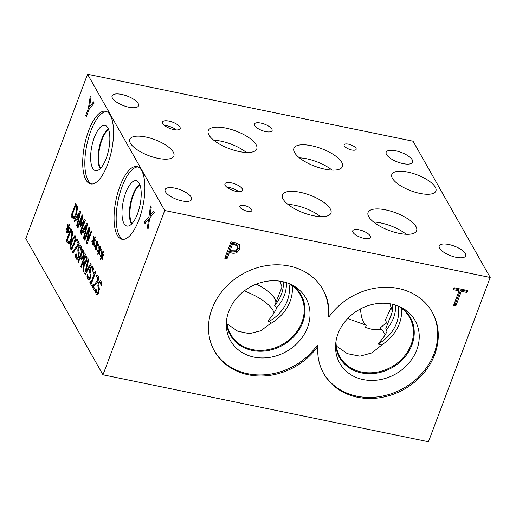 <?xml version="1.0" encoding="UTF-8"?>
<svg xmlns="http://www.w3.org/2000/svg" width="516" height="516" viewBox="0 0 516 516"><rect width="100%" height="100%" fill="white"/><g stroke="black" fill="none" stroke-linecap="round" stroke-linejoin="round"><path stroke-width="0.77" d="M87.552 74.246L25.8 238.527L102.974 374.797L428.448 441.754L490.2 277.473L413.026 141.203L87.552 74.246L164.72 210.515L490.2 277.473M236.457 244.494L237.502 246.229L234.399 244.584L232.51 244.197L231.755 242.855L229.291 249.402L230.052 250.744L235.625 250.828L237.515 248.596L237.218 245.835L236.457 244.494L231.755 242.855M232.51 244.197L230.052 250.744M239.347 244.668L239.811 245.319L239.914 249.015L237.044 252.356C235.541 253.259 233.619 253.479 231.278 253.008L229.349 252.608L227.046 258.735L224.77 258.264L230.942 241.836L235.251 242.72L239.347 244.668L239.153 247.674L236.283 251.015C234.78 251.918 232.858 252.137 230.517 251.666L228.588 251.266L226.285 257.394L225.182 257.161M227.046 258.735L226.285 257.394M229.349 252.608L228.588 251.266M102.974 374.797L164.72 210.515M317.882 346.275A62.352 53.277 -29.5 0 1 214.508 351.138A62.352 53.277 -29.5 0 1 242.514 274.054A62.352 53.277 -29.5 0 1 323.022 289.682A62.352 53.277 -29.5 0 1 328.879 317.017A62.352 53.277 -29.5 0 1 432.247 312.154A62.352 53.277 -29.5 0 1 404.241 389.238A62.352 53.277 -29.5 0 1 323.732 373.603A62.352 53.277 -29.5 0 1 317.882 346.275L317.282 345.217A62.352 53.277 -29.5 0 1 214.217 350.609M455.88 305.807L453.603 305.337L459.047 290.856L453.3 289.67L454.035 287.728L467.806 290.56L467.07 292.507L461.323 291.321L455.88 305.807L455.125 304.466L454.015 304.24M461.323 291.321L460.569 289.979L455.125 304.466M467.07 292.507L466.316 291.166L460.569 289.979M466.632 290.321L466.316 291.166M459.047 290.856L458.292 289.515L453.719 288.573M92.99 285.187L95.002 283.742L97.401 280.569L97.55 277.382L96.24 276.873L96.911 275.093L98.13 276.002C98.808 277.337 98.737 279.124 97.937 281.362L96.808 283.523L93.331 286.322L95.131 289.502L94.583 290.947L92.325 286.954L92.99 285.187L94.557 285.509M96.266 276.918L98.53 277.202L96.847 276.853M92.325 286.954L93.867 287.27M89.732 272.764L89.539 270.59L90.152 267.914L92.009 265.875L92.725 266.52L93.512 269.255L92.764 271.235L92.216 268.017L91.725 267.559L90.719 268.642L90.468 271.429L90.977 273.416L90.519 277.847L89.191 279.911L88.539 280.059L87.81 279.35L86.972 276.254L87.752 274.17L88.313 277.853L88.875 278.395L89.913 277.208L90.177 274.499L89.732 272.764L90.881 273.003M89.539 270.59L90.371 270.765M86.972 276.254L87.894 276.447M78.006 252.06L77.813 249.886L78.426 247.209L80.29 245.171L80.999 245.816L81.786 248.551L81.038 250.537L80.496 247.312L80.006 246.854L79 247.938L78.748 250.724L79.251 252.711L78.793 257.142L77.465 259.206L76.813 259.355L76.084 258.651L75.246 255.555L76.026 253.466L76.587 257.149L77.148 257.697L78.187 256.51L78.458 253.795L78.006 252.06L79.154 252.298M77.813 249.886L78.645 250.06M75.246 255.555L76.168 255.743M68.157 229.033L68.376 232.303L67.873 232.935L67.751 229.697L66.622 232.78L66.312 232.239L67.473 229.207L65.99 229.626L66.171 228.42L67.693 228.214L67.473 224.95L67.983 224.318L68.099 227.562L69.228 224.473L69.537 225.021L68.37 228.04L69.86 227.646L69.673 228.852L68.157 229.033M68.37 228.04L69.757 228.324M68.099 227.562L68.518 227.653M67.473 224.95L68.009 225.06M67.693 228.214L69.712 228.627M66.171 228.42L68.789 228.956M67.473 229.207L68.183 229.349M66.312 232.239L66.783 232.335M67.751 229.697L68.209 229.788M70.866 230.684L67.254 240.295L68.951 241.907C69.57 241.759 70.241 240.733 70.956 238.824L71.924 233.793L70.866 230.684L72.285 230.975M71.924 233.793L72.698 233.954M70.228 242.275L68.576 241.933L70.286 242.185M68.744 243.649L67.067 242.359L66.222 240.869L70.918 228.382L72.692 233.168L71.46 239.74C70.544 242.075 69.641 243.378 68.744 243.649L68.299 243.655M66.222 240.869L67.764 241.185M67.067 242.359L69.75 242.913L69.292 242.081M74.917 237.334L73.878 237.683L72.317 241.262L71.027 245.248L71.073 247.564L72.111 247.203L73.672 243.629L74.968 239.579L74.614 237.05L75.813 237.296M71.073 247.564L72.588 248.086M75.439 235.947C76.233 237.341 75.807 240.192 74.169 244.507L71.111 249.46L70.55 248.951C69.744 247.57 70.17 244.713 71.821 240.379L74.872 235.425L75.439 235.947M79.283 243.159L78.58 245.029L73.008 252.846L72.485 251.924L78.303 243.862L76.407 240.52L76.961 239.056L79.283 243.159M76.407 240.52L77.974 240.843M78.303 243.862L78.967 243.997M72.485 251.924L73.517 252.13M82.592 251.389L80.722 256.368L82.115 257.587L83.018 256.104L83.469 253.73L82.592 251.389L83.992 251.679M83.089 257.981L81.741 257.703L83.179 257.806M84.231 253.195L83.547 256.949L82.186 259.155L81.457 259.355L80.186 257.787L78.438 262.438L77.955 261.58L82.644 249.093L84.231 253.195M77.955 261.58L78.703 261.735M82.134 258.187L82.276 257.813M80.186 257.787L82.883 258.342M85.372 256.297L83.611 260.993L84.94 262.27L85.888 260.677L86.282 258.606L85.372 256.297L86.811 256.594M86.282 258.606L87.049 258.768M85.908 262.631L84.618 262.367L85.985 262.489M84.405 263.786L83.573 271.5L82.934 270.378L83.644 263.366L83.089 262.38L81.218 267.346L80.735 266.488L85.424 254.001L87.056 257.974L86.443 261.444C85.733 263.244 85.024 264.011 84.308 263.76L84.495 263.799M80.735 266.488L81.483 266.643M83.089 262.38L85.733 262.921M83.644 263.366L85.037 263.65M82.934 270.378L83.663 270.532M90.719 263.347L91.209 264.218L85.256 274.48L84.734 273.551L88.165 258.832L88.688 259.754L85.804 271.919L90.719 263.347M85.804 271.919L86.643 272.093M84.734 273.551L85.682 273.744M92.132 284.49L91.648 285.767L89.861 282.607L90.339 281.33L91.003 282.51L94.151 274.138L93.486 272.964L93.918 271.822L94.505 272.435L95.325 271.416L95.705 272.087L91.48 283.342L92.132 284.49M93.486 272.964L95.241 273.325M94.151 274.138L94.879 274.286M91.003 282.51L91.738 282.658M89.861 282.607L91.616 282.968M98.04 287.438L97.846 285.264L98.459 282.587L100.323 280.543L101.033 281.194L101.82 283.929L101.072 285.909L100.523 282.684L100.04 282.233L99.033 283.31L98.782 286.096L99.285 288.083L98.827 292.514L97.498 294.578L96.847 294.733L96.118 294.023L95.279 290.927L96.06 288.844L96.621 292.52L97.182 293.069L98.221 291.882L98.492 289.173L98.04 287.438L99.188 287.67M97.846 285.264L98.679 285.432M95.279 290.927L96.202 291.114M107.625 164.352A37.107 13.784 101.6 0 1 90.642 183.922A37.107 13.784 101.6 0 1 88.617 130.8A37.107 13.784 101.6 0 1 105.599 111.224A37.107 13.784 101.6 0 1 107.625 164.352M138.972 219.713A37.107 13.784 101.6 0 1 121.995 239.282A37.107 13.784 101.6 0 1 119.97 186.153A37.107 13.784 101.6 0 1 136.946 166.584A37.107 13.784 101.6 0 1 138.972 219.713M93.506 101.852L94.189 103.052L89.113 109.334L86.385 116.603L85.74 115.468L88.391 108.424L90.287 96.163L90.997 97.421L89.526 106.844L93.506 101.852M149.717 217.984L148.092 228.981L147.357 227.685L148.647 219.061L144.99 223.499L144.299 222.28L148.924 216.765L150.517 205.936L151.252 207.232L149.988 215.688L153.575 211.328L154.265 212.553L149.717 217.984M102.258 255.794L102.484 259.064L101.975 259.703L101.852 256.458L100.723 259.548L100.414 259L101.581 255.968L100.091 256.394L100.272 255.181L101.8 254.981L101.581 251.711L102.091 251.079L102.2 254.33L103.329 251.24L103.639 251.789L102.471 254.807L103.961 254.407L103.781 255.614L102.258 255.794M96.763 246.08L96.982 249.351L96.473 249.989L96.35 246.745L95.221 249.834L94.912 249.286L96.079 246.255L94.589 246.68L94.77 245.468L96.299 245.268L96.079 241.998L96.589 241.365L96.698 244.61L97.827 241.527L98.137 242.069L96.969 245.087L98.466 244.694L98.279 245.9L96.763 246.08M91.7 231.626L87.011 244.113L86.462 243.146L88.887 229.517L84.837 240.282L84.385 239.482L89.081 226.995L89.771 228.22L87.533 240.714L91.248 230.826L91.7 231.626M81.457 234.316L80.967 233.445L86.894 223.144L87.494 224.202L84.037 238.869L83.521 237.96L84.501 233.883L83.102 231.413L81.457 234.316M73.549 218.687L71.879 217.397L71.034 215.907L75.723 203.42L77.503 208.206L76.265 214.779C75.355 217.107 74.446 218.41 73.549 218.687L73.104 218.694M74.549 222.112L74.059 221.241L79.986 210.941L80.586 211.999L77.129 226.666L76.613 225.763L77.594 221.68L76.194 219.21L74.549 222.112M85.314 220.345L80.619 232.832L80.128 231.968L84.172 221.216L80.47 226.84L80.174 226.318L81.973 217.326L77.929 228.085L77.477 227.279L82.167 214.798L82.831 215.972L81.135 224.537L84.637 219.152L85.314 220.345M94.009 241.224L94.228 244.494L93.725 245.132L93.602 241.888L92.474 244.977L92.164 244.429L93.325 241.398L91.842 241.817L92.022 240.611L93.544 240.404L93.325 237.141L93.835 236.509L93.951 239.753L95.079 236.67L95.389 237.212L94.222 240.23L95.712 239.837L95.525 241.043L94.009 241.224M99.511 250.937L99.73 254.207L99.227 254.846L99.104 251.602L97.976 254.691L97.666 254.143L98.827 251.111L97.337 251.537L97.524 250.325L99.046 250.125L98.827 246.854L99.336 246.222L99.453 249.473L100.581 246.384L100.891 246.925L99.723 249.95L101.213 249.55L101.026 250.757L99.511 250.937M99.723 249.95L101.11 250.234M99.453 249.473L99.872 249.557M98.827 246.854L99.362 246.964M99.046 250.125L101.059 250.537M97.524 250.325L100.143 250.866M98.827 251.111L99.53 251.26M97.666 254.143L98.137 254.24M99.104 251.602L99.562 251.698M94.222 240.23L95.608 240.52M93.951 239.753L94.37 239.843M93.325 237.141L93.86 237.25M93.544 240.404L95.563 240.824M92.022 240.611L94.641 241.153M93.325 241.398L94.028 241.546M92.164 244.429L92.635 244.526M93.602 241.888L94.06 241.985M81.135 224.537L81.883 224.692M77.477 227.279L78.18 227.427M81.973 217.326L82.541 217.449M80.174 226.318L80.735 226.434M84.172 221.216L84.927 221.37M80.128 231.968L80.883 232.123M77.993 220.029L79.632 213.147L76.858 218.029L77.993 220.029L78.658 220.164M79.632 213.147L80.283 213.282M74.059 221.241L74.943 221.429M76.194 219.21L77.703 219.526M77.594 221.68L78.271 221.822M76.613 225.763L77.31 225.905M75.671 205.716L72.059 215.327L73.756 216.946C74.375 216.797 75.046 215.765 75.768 213.856L76.729 208.832L75.671 205.716L77.09 206.007M76.729 208.832L77.503 208.986M75.033 217.307L73.388 216.972L75.091 217.217M71.034 215.907L72.575 216.223M71.879 217.397L74.556 217.945L74.104 217.12M84.901 232.232L86.546 225.35L83.773 230.233L84.901 232.232L85.572 232.368M86.546 225.35L87.191 225.486M80.967 233.445L81.851 233.625M83.102 231.413L84.611 231.723M84.501 233.883L85.179 234.025M83.521 237.96L84.218 238.102M87.533 240.714L88.23 240.856M84.385 239.482L85.088 239.624M88.887 229.517L89.513 229.646M86.462 243.146L87.307 243.32M96.969 245.087L98.356 245.377M96.698 244.61L97.124 244.7M96.079 241.998L96.615 242.107M96.299 245.268L98.311 245.68M94.77 245.468L97.389 246.009M96.079 246.255L96.782 246.403M94.912 249.286L95.389 249.383M96.35 246.745L96.808 246.841M102.471 254.807L103.858 255.091M102.2 254.33L102.62 254.414M101.581 251.711L102.116 251.821M101.8 254.981L103.813 255.394M100.272 255.181L102.89 255.723M101.581 255.968L102.284 256.117M100.414 259L100.891 259.096M101.852 256.458L102.31 256.555M149.988 215.688L151.394 215.978M148.924 216.765L150.472 217.081M144.299 222.28L145.751 222.577M148.647 219.061L149.53 219.242M147.357 227.685L148.253 227.866M89.526 106.844L90.9 107.122M88.391 108.424L89.642 108.683M85.74 115.468L86.733 115.674M389.819 303.75L392.476 311.271L385.8 328.692L386.555 329.421A36.959 31.579 150.5 0 0 395.604 305.117M387.193 325.209A34.133 12.397 20.6 0 0 385.278 320.249L391.167 307.504M360.561 308.878A35.153 13.061 -78.4 0 0 366.276 325.215L365.425 327.486L371.952 329.324L381.318 329.298M347.713 318.527L366.276 325.215M392.508 304.272A34.133 29.167 -29.5 0 1 392.199 310.961M391.663 313.496A34.133 29.167 -29.5 0 1 389.225 319.985M386.555 329.421L386.929 331.775C384.433 336.413 381.369 340.476 377.738 343.966L381.75 345.056L371.817 352.931L359.91 356.188L347.332 353.654L336.303 346.03M386.587 322.597L380.086 328.06A36.959 13.422 -159.4 0 1 385.084 334.884M377.822 344.12A36.959 31.579 150.5 0 0 398.062 306.007M397.978 305.962A40.035 34.204 -29.5 0 1 409.569 317.405A40.035 34.204 -29.5 0 1 391.592 366.895A40.035 34.204 -29.5 0 1 339.902 356.859A40.035 34.204 -29.5 0 1 336.051 341.037M381.666 344.907A40.035 34.204 150.5 0 0 401.454 308.226M279.814 281.162L281.988 286.967L274.693 305.511L276.815 307.555A36.959 31.579 150.5 0 0 286.386 282.652M275.821 302.995A34.133 12.397 20.6 0 0 262.857 287.696A34.133 12.397 20.6 0 0 256.381 284.103M283.29 281.807A34.133 29.167 -29.5 0 1 274.841 305.143M276.815 307.555L276.847 307.73C274.622 312.522 271.693 316.843 268.062 320.694L268.597 321.649L270.661 322.074L269.971 323.906L260.709 330.827L249.363 333.652L237.599 331.149L227.111 323.9M256.246 284.155A36.959 13.422 -159.4 0 1 263.431 288.057M244.262 290.914A36.959 13.422 -159.4 0 1 274.035 312.909M268.597 321.649A36.959 31.579 150.5 0 0 288.831 283.523A40.048 34.217 -29.5 0 1 300.364 294.933A40.048 34.217 -29.5 0 1 282.375 344.443A40.048 34.217 -29.5 0 1 230.665 334.407A40.048 34.217 -29.5 0 1 226.814 318.643M269.971 323.906A40.048 34.217 150.5 0 0 292.243 285.754M328.879 317.017L328.279 315.96A62.352 53.277 -29.5 0 0 322.719 289.16M291.85 284.877A40.687 34.766 -29.5 0 1 301.092 294.92A40.687 34.766 -29.5 0 1 294.913 335.413A40.687 34.766 -29.5 0 1 252.35 350.454A40.687 34.766 -29.5 0 1 230.278 335.019A40.687 34.766 -29.5 0 1 226.421 321.926M282.355 281.601A43.286 36.984 -29.5 0 1 293.946 286.019A43.286 36.984 -29.5 0 1 304.795 333.323A43.286 36.984 -29.5 0 1 253.975 357.104A43.286 36.984 -29.5 0 1 226.324 324.312A43.286 36.984 -29.5 0 1 282.355 281.601M301.086 294.913A40.687 34.766 -29.5 0 1 294.907 335.406A40.687 34.766 -29.5 0 1 252.343 350.448A40.687 34.766 -29.5 0 1 230.278 335.019M431.944 311.625A62.352 53.277 -29.5 0 1 403.647 388.18A62.352 53.277 -29.5 0 1 323.442 373.074M363.2 379.576A43.286 36.984 -29.5 0 1 335.548 346.791A43.286 36.984 -29.5 0 1 391.58 304.072A43.286 36.984 -29.5 0 1 403.177 308.491A43.286 36.984 -29.5 0 1 414.013 355.795A43.286 36.984 -29.5 0 1 363.2 379.576M401.08 307.349A40.687 34.766 -29.5 0 1 410.31 317.385A40.687 34.766 -29.5 0 1 404.138 357.878A40.687 34.766 -29.5 0 1 361.568 372.926A40.687 34.766 -29.5 0 1 339.502 357.491A40.687 34.766 -29.5 0 1 335.645 344.404M410.31 317.385A40.687 34.766 -29.5 0 1 404.131 357.878A40.687 34.766 -29.5 0 1 361.568 372.913A40.687 34.766 -29.5 0 1 339.502 357.485M131.98 223.634A21.175 7.869 101.6 0 1 133.302 195.261A21.175 7.869 101.6 0 1 139.952 184.902M123.079 239.385A37.107 13.784 101.6 0 1 122.092 186.592A37.107 13.784 101.6 0 1 137.985 166.913M137.52 213.83A23.13 8.591 101.6 0 1 127.671 226.092A23.13 8.591 101.6 0 1 125.672 192.913A23.13 8.591 101.6 0 1 136.959 180.942A23.13 8.591 101.6 0 1 137.52 213.83M131.58 224.041A21.549 8.004 101.6 0 1 132.825 195.016A21.549 8.004 101.6 0 1 139.746 184.373M131.599 224.028A21.549 8.004 101.6 0 1 132.864 195.022A21.549 8.004 101.6 0 1 139.752 184.393M100.633 168.274A21.175 7.869 101.6 0 1 101.949 139.907A21.175 7.869 101.6 0 1 108.599 129.542M91.725 184.031A37.107 13.784 101.6 0 1 90.745 131.232A37.107 13.784 101.6 0 1 106.638 111.559M106.167 158.47A23.13 8.591 101.6 0 1 96.318 170.732A23.13 8.591 101.6 0 1 94.318 137.553A23.13 8.591 101.6 0 1 105.606 125.581A23.13 8.591 101.6 0 1 106.167 158.47M100.246 168.674A21.549 8.004 101.6 0 1 101.497 139.662A21.549 8.004 101.6 0 1 108.399 129.026A21.549 8.004 101.6 0 0 101.51 139.662A21.549 8.004 101.6 0 0 100.252 168.668M407.833 172.112A23.549 8.553 -159.4 0 1 435.904 191.043A23.549 8.553 -159.4 0 1 419.889 193.403A23.549 8.553 -159.4 0 1 391.818 174.472A23.549 8.553 -159.4 0 1 407.833 172.112M145.802 137.017A23.549 8.553 -159.4 0 1 173.873 155.948A23.549 8.553 -159.4 0 1 157.864 158.309A23.549 8.553 -159.4 0 1 129.793 139.378A23.549 8.553 -159.4 0 1 145.802 137.017M238.779 191.72A9.417 3.418 20.6 0 0 229.549 187.605A9.417 3.418 20.6 0 0 226.93 187.263M231.336 182.864A9.417 3.418 -159.4 0 1 242.565 190.436A9.417 3.418 -159.4 0 1 236.16 191.378A9.417 3.418 -159.4 0 1 224.931 183.806A9.417 3.418 -159.4 0 1 231.336 182.864M176.369 129.942A9.417 3.418 20.6 0 0 167.139 125.827A9.417 3.418 20.6 0 0 164.52 125.485M168.925 121.086A9.417 3.418 -159.4 0 1 180.155 128.658A9.417 3.418 -159.4 0 1 173.75 129.6A9.417 3.418 -159.4 0 1 162.521 122.028A9.417 3.418 -159.4 0 1 168.925 121.086M332.014 170.099A25.923 9.417 20.6 0 0 306.62 158.773A25.923 9.417 20.6 0 0 299.396 157.838M311.522 145.725A25.923 9.417 -159.4 0 1 342.424 166.565A25.923 9.417 -159.4 0 1 324.796 169.164A25.923 9.417 -159.4 0 1 293.894 148.324A25.923 9.417 -159.4 0 1 311.522 145.725M320.539 216.649A25.923 9.417 20.6 0 0 295.139 205.323A25.923 9.417 20.6 0 0 287.922 204.388M300.048 192.275A25.923 9.417 -159.4 0 1 330.95 213.108A25.923 9.417 -159.4 0 1 313.322 215.707A25.923 9.417 -159.4 0 1 282.42 194.874A25.923 9.417 -159.4 0 1 300.048 192.275M406.195 234.264A25.923 9.417 20.6 0 0 380.795 222.944A25.923 9.417 20.6 0 0 373.578 222.009M385.697 209.889A25.923 9.417 -159.4 0 1 416.599 230.729A25.923 9.417 -159.4 0 1 398.971 233.329A25.923 9.417 -159.4 0 1 368.076 212.489A25.923 9.417 -159.4 0 1 385.697 209.889M246.364 152.478A25.923 9.417 20.6 0 0 220.964 141.152A25.923 9.417 20.6 0 0 213.747 140.217M225.873 128.103A25.923 9.417 -159.4 0 1 256.768 148.943A25.923 9.417 -159.4 0 1 239.147 151.543A25.923 9.417 -159.4 0 1 208.245 130.703A25.923 9.417 -159.4 0 1 225.873 128.103M348.474 144.157A6.444 2.341 -159.4 0 1 356.156 149.337A6.444 2.341 -159.4 0 1 351.77 149.988A6.444 2.341 -159.4 0 1 344.095 144.809A6.444 2.341 -159.4 0 1 348.474 144.157M244.132 205.465A6.444 2.341 -159.4 0 1 251.814 210.644A6.444 2.341 -159.4 0 1 247.435 211.289A6.444 2.341 -159.4 0 1 239.753 206.11A6.444 2.341 -159.4 0 1 244.132 205.465M260.864 123.085A9.417 3.418 -159.4 0 1 272.093 130.658A9.417 3.418 -159.4 0 1 265.688 131.599A9.417 3.418 -159.4 0 1 254.459 124.027A9.417 3.418 -159.4 0 1 260.864 123.085M359.155 229.833A9.417 3.418 -159.4 0 1 370.385 237.405A9.417 3.418 -159.4 0 1 363.98 238.353A9.417 3.418 -159.4 0 1 352.75 230.781A9.417 3.418 -159.4 0 1 359.155 229.833M174.743 188.121A14.125 5.134 -159.4 0 1 191.584 199.479A14.125 5.134 -159.4 0 1 181.974 200.898A14.125 5.134 -159.4 0 1 165.133 189.54A14.125 5.134 -159.4 0 1 174.743 188.121M395.772 150.82A14.125 5.134 -159.4 0 1 412.613 162.179A14.125 5.134 -159.4 0 1 403.009 163.598A14.125 5.134 -159.4 0 1 386.168 152.239A14.125 5.134 -159.4 0 1 395.772 150.82M448.83 244.507A14.125 5.134 -159.4 0 1 465.671 255.865A14.125 5.134 -159.4 0 1 456.067 257.278A14.125 5.134 -159.4 0 1 439.219 245.919A14.125 5.134 -159.4 0 1 448.83 244.507M121.686 94.434A14.125 5.134 -159.4 0 1 138.527 105.793A14.125 5.134 -159.4 0 1 128.923 107.212A14.125 5.134 -159.4 0 1 112.082 95.853A14.125 5.134 -159.4 0 1 121.686 94.434M234.399 244.584L233.638 243.242M239.914 249.015L239.153 247.674M231.278 253.008L230.517 251.666M237.044 252.356L236.283 251.015M97.55 277.382L98.575 277.595M97.808 278.685L98.55 278.834M97.401 280.569L98.156 280.723M95.002 283.742L96.382 284.026M87.81 279.35L89.455 279.691M92.216 268.017L93.351 268.249M90.152 267.914L90.977 268.088M90.177 274.499L91.126 274.693M89.913 277.208L90.687 277.369M76.084 258.651L77.729 258.987M80.496 247.312L81.625 247.545M78.426 247.209L79.251 247.383M78.458 253.795L79.4 253.988M78.187 256.51L78.961 256.665M71.234 231.336L72.472 231.594M70.956 238.824L71.73 238.985M74.968 239.579L75.613 239.708M72.111 247.203L72.962 247.377M71.821 240.379L72.595 240.54M70.55 248.951L71.776 249.202M83.469 253.73L84.224 253.885M82.999 252.105L84.153 252.343M83.018 256.104L83.785 256.259M80.599 258.516L82.47 258.897M85.856 257.155L87.004 257.394M85.888 260.677L86.656 260.832M96.118 294.023L97.763 294.365M100.523 282.684L101.658 282.916M98.459 282.587L99.285 282.755M98.492 289.173L99.433 289.366M98.221 291.882L98.995 292.043M76.046 206.374L77.284 206.626M75.768 213.856L76.536 214.017M93.261 267.875L91.725 267.559M90.158 278.659L88.875 278.395M81.534 247.17L80.006 246.854M78.438 257.961L77.148 257.697M95.499 272.642L94.505 272.435M101.568 282.542L100.04 282.233M98.466 293.333L97.182 293.069"/></g></svg>
